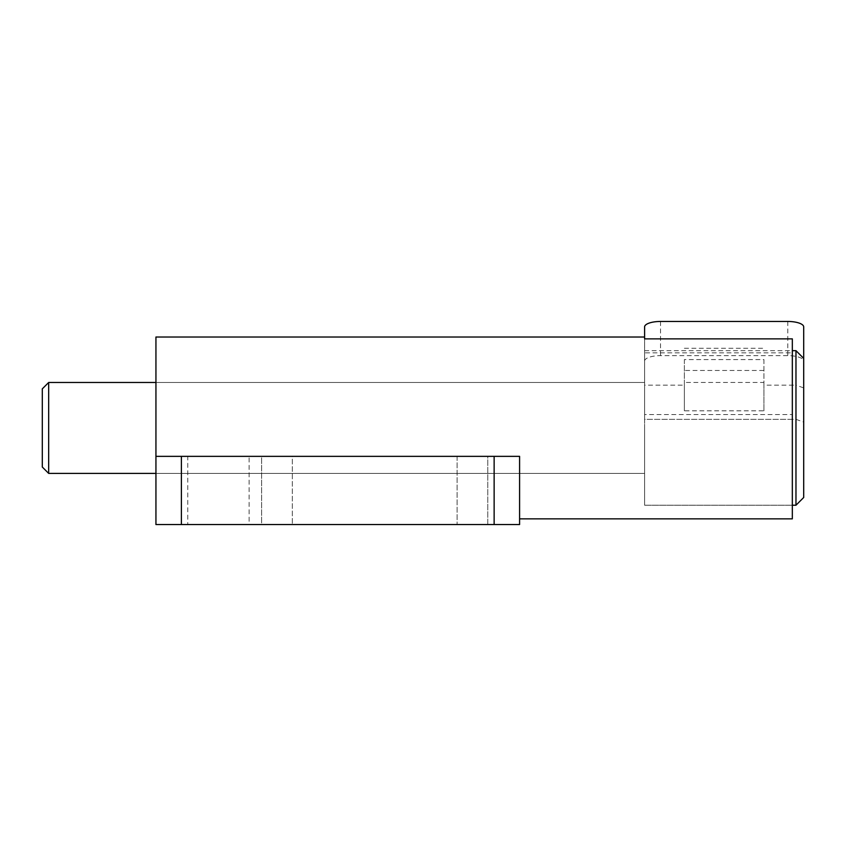 <?xml version="1.0" encoding="UTF-8"?>
<svg xmlns="http://www.w3.org/2000/svg" width="846" height="846" viewBox="0 0 846 846"><rect width="100%" height="100%" fill="white"/><g stroke="black" fill="none" stroke-linecap="round" stroke-linejoin="round"><path stroke-width="0.63" stroke-dasharray="4.23 3.17" d="M249.126 524.541L187.759 524.541L187.759 456.354L249.126 456.354L249.126 524.541L187.759 524.541L187.759 456.354L249.126 456.354L249.126 524.541L187.759 524.541L249.126 524.541M487.772 524.541L261.626 524.541L261.626 456.354L487.772 456.354L487.772 524.541L457.094 524.541L487.772 524.541L487.772 456.354L261.626 456.354L261.626 524.541L487.772 524.541M155.939 337.025L155.939 456.354L519.592 456.354L519.592 518.852L519.592 456.354L155.939 456.354L155.939 524.541L519.592 524.541L519.592 456.354L494.138 456.354L494.138 524.541M644.599 352.835L644.599 414.561L792.332 414.561L792.332 419.341L644.599 419.341L644.599 352.835L792.332 352.835L792.332 338.865M792.332 419.341L792.332 352.835M792.332 518.852L792.332 414.561M644.599 427.939L644.599 505.221L644.599 427.939M795.97 350.667L795.97 385.173L763.927 385.173L763.927 370.453L684.372 370.453L684.372 385.173L644.599 385.173L644.599 350.667L644.599 505.221L644.599 414.561M792.332 427.939L792.332 505.221L792.332 427.939M155.939 427.939L155.939 473.4L155.939 427.939M249.126 456.354L187.759 456.354L249.126 456.354M292.314 456.354L457.094 456.354L292.314 456.354L292.314 524.541L292.314 456.354M155.939 456.354L494.138 456.354M48.666 473.4L48.666 382.487M644.599 326.905L644.599 419.341L795.97 419.341L795.97 505.221M795.97 419.341L803.7 422.069L803.7 497.49M644.599 337.025L644.599 385.173M763.927 370.453L763.927 359.571L684.372 359.571L684.372 370.453M684.372 359.571L684.372 410.828L763.927 410.828L763.927 385.173M684.372 385.173L684.372 410.828M763.927 359.571L763.927 382.455L684.372 382.455M763.927 410.828L763.927 382.455M684.372 348.277L763.927 348.277M803.7 387.902L803.7 358.397L803.7 387.902L795.97 385.173M644.599 361.073A15.905 5.446 180 0 1 660.515 355.637L787.795 355.637A15.905 5.446 180 0 1 803.7 361.073L803.7 422.069M803.7 326.905L803.7 361.073M42.3 388.853L42.3 467.034M457.094 456.354L457.094 524.541L457.094 456.354M181.393 456.354L181.393 524.541M660.515 321.459L660.515 355.637M787.795 321.459L787.795 355.637M155.939 382.487L644.599 382.487L155.939 382.487M644.599 505.221L792.332 505.221L644.599 505.221M155.939 473.4L644.599 473.4L155.939 473.4M644.599 350.667L792.332 350.667"/><path stroke-width="1.27" d="M181.393 456.354L181.393 524.541L519.592 524.541L519.592 456.354L155.939 456.354L155.939 337.025L644.599 337.025L644.599 338.865L644.599 326.905A15.905 5.446 0 0 1 660.515 321.459L787.795 321.459A15.905 5.446 0 0 1 803.7 326.905L803.7 497.49L795.97 505.221L795.97 350.667L792.332 350.667M644.599 338.865L792.332 338.865L792.332 518.852L519.592 518.852M181.393 524.541L155.939 524.541L155.939 456.354M48.666 382.487L48.666 473.4L42.3 467.034L42.3 388.853L48.666 382.487L155.939 382.487M494.138 456.354L494.138 524.541M792.332 505.221L795.97 505.221M803.7 358.397L795.97 350.667M48.666 473.4L155.939 473.4"/></g></svg>
